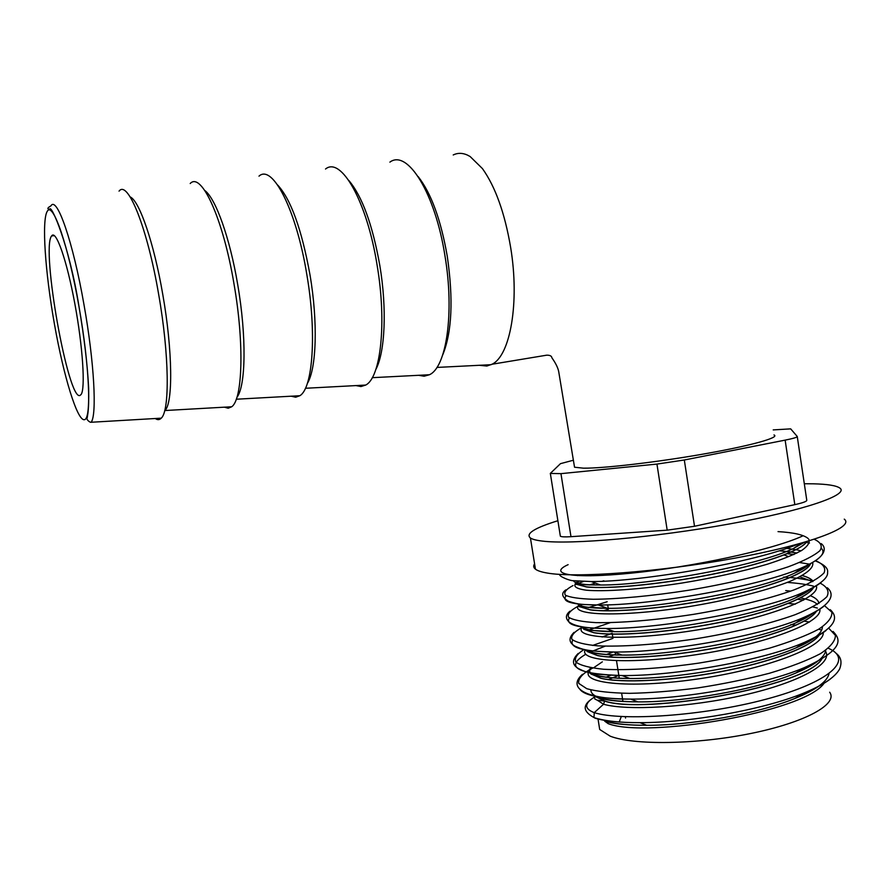 <?xml version="1.0" encoding="UTF-8"?>
<svg xmlns="http://www.w3.org/2000/svg" width="890" height="890" viewBox="0 0 890 890"><rect width="100%" height="100%" fill="white"/><g stroke="black" fill="none" stroke-linecap="round" stroke-linejoin="round"><path stroke-width="1.33" d="M51.72 235.794L51.609 235.95C40.873 248.488 68.308 401.913 80.033 395.405L81.079 394.515C85.507 388.797 82.848 346.855 74.827 303.668C66.861 260.414 56.048 229.564 51.72 235.794M573.438 460.208L560.478 463.657L550.287 473.447L560.956 473.647L656.942 464.079L684.31 459.997L785.136 440.127C793.48 438.447 797.518 437.224 797.24 436.467L790.687 428.869L773.221 429.903M534.59 563.826C533.177 565.829 533.466 567.609 535.446 569.166C537.504 570.768 541.409 572.048 547.172 573.027C575.563 578.166 659.101 572.103 734.261 558.286C809.566 544.513 855.012 527.18 844.265 519.148M557.885 520.717C534.467 527.981 525.322 533.744 530.44 538.016C532.465 539.34 536.325 540.341 542.043 541.042C570.256 544.78 653.738 537.627 729.032 524.032C804.471 510.471 850.195 494.562 839.648 487.943C835.999 485.517 827.277 484.149 813.482 483.815L804.304 483.737M453.221 154.96C457.627 152.78 462.344 152.802 467.372 155.049L470.12 156.529L482.436 168.588C495.385 186.778 504.786 213.044 510.638 247.376C519.805 302.511 510.259 355.633 492.092 364.21L486.863 366.035L479.287 365.301M389.887 162.136C407.475 148.864 435.299 193.308 445.011 256.142C454.601 313.124 446.357 367.414 429.414 374.746L424.13 376.225L418.589 375.302M325.518 169.022C341.093 156.117 367.047 201.541 377.115 265.22C386.939 322.97 380.72 377.727 365.679 385.07L360.951 386.549L355.933 385.581M258.99 176.153C272.418 163.604 296.392 210.051 306.839 274.61C316.929 333.149 312.835 388.385 299.819 395.727L295.68 397.218L291.23 396.206M190.204 183.518C201.363 171.369 223.223 218.873 234.07 284.333C244.427 343.685 242.581 399.421 231.712 406.763L228.218 408.232L224.38 407.175M119.049 191.139C127.771 179.402 147.395 228.007 158.665 294.401C169.3 354.609 169.845 410.835 161.257 418.166C159.51 419.991 157.519 420.102 155.272 418.511M574.239 465.348L574.54 467.228L583.351 468.162C602.942 468.474 656.23 462.333 703.456 454.045C750.659 445.79 780.519 437.446 773.989 434.932M598.569 722.391L599.693 729.466L610.195 736.175C633.647 745.342 696.214 744.63 750.815 733.482C805.539 722.413 838.48 703.979 829.658 692.22M608.215 723.681L607.347 721.968L604.622 721.1L608.215 723.681C646.452 738.522 804.515 712.1 824.096 683.231M594.064 717.607C604.677 721.034 619.974 722.725 639.955 722.658C620.019 722.669 605.067 721.189 595.121 718.208L593.986 717.54L594.242 712.656L603.531 704.246L604.622 701.075L597.312 700.219L594.854 699.028L594.398 696.125M618.817 675.377L608.415 679.56M594.487 696.147L604.61 700.975C643.403 714.703 805.172 686.846 821.615 659.201M615.513 654.439L613.978 654.962M590.626 667.756C589.024 669.992 589.091 672.028 590.849 673.875L601.017 678.336C621.354 683.186 670.849 681.15 720.655 671.739C769.939 662.449 810.901 647.286 819.178 635.137M615.502 654.339L608.471 656.92M590.56 667.745L589.458 670.904L590.838 673.774L600.995 678.236C621.287 683.075 670.571 681.073 720.266 671.705C769.427 662.471 810.49 647.375 819.023 635.226M609.906 634.125L602.096 637.006M586.232 650.112L587.311 651.569L597.401 655.552C617.916 659.824 668.702 657.098 719.142 647.341C769.16 637.718 809.711 622.711 816.442 611.23M612.164 633.279L609.917 634.025M586.265 650.123L587.289 651.48L597.379 655.452C617.86 659.712 668.423 657.009 718.764 647.308C768.671 637.73 809.31 622.777 816.33 611.297M582.505 627.328L583.74 629.141L582.472 627.172M582.472 627.305L583.751 629.23L593.775 632.723C614.489 636.406 666.632 632.946 717.707 622.878C768.493 612.91 808.509 598.113 813.594 587.378M581.726 626.783C585.576 629.931 596.511 631.577 614.556 631.689L590.849 630.398L583.74 629.141L593.764 632.634C614.434 636.306 666.354 632.868 717.34 622.844C768.014 612.932 808.142 598.169 813.505 587.422M579.067 603.943L580.191 606.858L590.148 609.861C611.063 612.932 664.674 608.704 716.394 598.336C767.959 588.045 807.33 573.494 810.612 563.581M579.023 603.932L580.18 606.758L590.137 609.761C610.996 612.821 664.396 608.627 716.038 598.303C767.503 588.056 806.985 573.549 810.545 563.615M790.921 552.067L779.718 550.832M573.405 580.658C574.662 583.606 583.718 585.053 600.594 585.008C576.653 584.919 580.658 584.007 576.609 584.341L586.51 586.955C607.047 589.28 659.134 584.752 710.32 574.695C761.206 564.727 801.456 550.988 806.74 541.61M791.077 552L779.707 550.732M576.609 584.341L586.499 586.855C606.991 589.18 658.867 584.674 709.964 574.662C760.75 564.738 801.1 551.032 806.652 541.643M604.622 701.075C643.559 714.859 805.984 686.769 821.793 659.101M810.556 640.555L809.41 640.177M810.645 640.5L809.522 640.121M805.35 618.216L803.648 617.76M805.45 618.161L803.748 617.705M817.265 604.521L816.397 603.609C814.261 601.596 808.977 599.682 800.544 597.869M799.687 595.911L798.719 595.699M799.81 595.844L798.819 595.633M813.037 581.226C811.168 578.967 807.553 577.076 802.213 575.552M813.026 581.125C811.168 578.889 807.597 577.009 802.313 575.496M796.806 553.135L791.099 552.089M796.928 553.079L791.255 552.023M684.31 459.997L694.523 526.268L794.815 504.652L785.136 440.127M560.956 473.647L570.98 536.681L667.189 530.162L656.942 464.079M560.233 535.435L550.421 473.914M570.98 536.681C565.083 537.059 561.546 536.915 560.355 536.225M797.273 436.667L806.763 500.158C807.097 501.315 803.114 502.805 794.815 504.652M694.523 526.268L667.189 530.162M607.347 721.968L606.235 721.312C615.324 723.982 628.818 725.317 646.719 725.306C690.762 725.417 757.435 713.936 795.07 698.383C815.952 689.817 827.266 681.595 829.013 673.719M418.178 176.609C431.216 193.297 440.917 219.886 447.292 256.387C453.477 299.385 451.964 332.204 442.753 354.832M348.758 180.392C362.141 196.167 372.487 224.503 379.808 265.409C387.094 308.752 385.059 352.24 375.88 369.383M277.669 185.042C290.885 199.327 301.654 229.231 309.976 274.743C318.097 322.213 316.484 368.994 307.295 383.534M204.822 190.527C215.691 198.414 229.909 238.086 237.674 284.411C246.697 336.32 245.829 386.316 236.918 397.341M130.162 196.912C139.43 200.773 154.037 243.282 162.77 294.434C172.727 350.805 173.116 403.637 164.873 410.546L164.661 410.757M621.309 716.528L619.206 722.035M801.523 694.356L800.855 695.958M91.125 422.261C89.901 422.728 85.863 419.179 87.175 417.989L87.81 413.984C88.6 408.577 88.889 400.033 88.666 388.34C87.509 365.089 84.261 337.655 78.91 306.026C69.075 244.405 50.797 202.887 49.64 209.406C46.981 208.961 47.404 207.793 50.897 205.913C56.827 195.288 73.102 241.98 84.038 304.97C94.273 362.119 97.043 415.385 91.125 422.261L161.257 418.166M54.501 324.483C45.234 272.651 41.496 219.852 47.348 211.153C53.033 201.518 68.274 245.662 78.887 306.038C89.601 366.346 91.614 419.424 84.339 419.691C77.23 420.881 63.691 376.381 54.501 324.483M593.997 697.36C584.196 703.656 584.274 708.763 594.242 712.656C621.554 721.267 702.978 716.116 766.023 699.229C829.792 682.285 854.444 659.59 828.39 648.287M807.364 642.413L805.183 642.057M590.871 669.013L592.684 668.101L590.893 668.98M589.614 669.658C581.593 674.587 577.966 679.159 578.756 683.398L586.777 688.693C596.511 691.43 610.729 692.976 629.43 693.343C649.834 692.943 672.584 691.152 697.66 687.959C722.814 684.054 746.755 679.159 769.461 673.252C790.609 666.899 807.575 660.391 820.346 653.727C830.459 647.019 835.476 640.9 835.41 635.382L828.746 628.195M800.778 620.586L799.554 620.419M612.976 638.364L592.562 645.45M583.818 649.644C576.776 654.206 574.139 658.355 575.908 662.115C580.502 665.453 589.725 667.834 603.553 669.258C627.839 670.504 661.114 668.546 698.906 663.095C723.793 658.989 747.366 654.005 769.639 648.12C790.142 641.901 806.462 635.616 818.566 629.274C828 622.944 832.417 617.248 831.827 612.187L824.518 605.678M803.681 600.071L797.774 599.281M582.171 627.35L582.372 627.25C574.35 631.644 570.846 635.638 571.847 639.22C575.785 642.402 584.508 644.616 598.013 645.862C622.021 646.874 655.596 644.694 694.011 639.087C731.969 632.99 768.459 624.246 795.059 614.734C810.545 608.46 821.17 602.43 826.932 596.645C829.569 591.383 827.299 586.888 820.157 583.173M812.692 580.825L797.14 578.189M787.683 577.332L783.678 577.076M582.516 604.343L578.745 605.957M578.122 606.246C570.368 610.362 567.186 614.011 568.565 617.215C572.882 619.985 582.027 621.798 595.989 622.633C620.642 623.011 654.751 620.297 693.41 614.367C731.413 608.026 767.803 599.237 793.713 590.037C808.788 583.985 818.9 578.255 824.062 572.871C826.109 567.998 823.261 563.937 815.529 560.667M583.506 581.437L575.641 584.396M573.06 585.542C566.085 589.236 563.526 592.44 565.395 595.176C570.078 597.468 579.401 598.825 593.341 599.27C617.782 599.104 651.191 596.1 689.06 590.181C726.318 583.918 762.107 575.53 788.217 566.819C803.47 561.123 814.039 555.749 819.913 550.688C822.76 546.137 820.869 542.344 814.239 539.284M568.132 564.661C547.272 573.983 571.458 579.201 631.322 573.149C690.885 567.253 771.319 550.276 802.324 536.125M607.269 721.89C615.813 724.149 628.963 725.283 646.719 725.306L639.955 722.658C688.471 722.791 762.218 710.153 803.269 693.265C815.006 688.571 824.073 683.798 830.437 678.959M799.543 646.329L798.619 646.207M593.118 673.452L591.427 674.32M580.069 689.505C584.719 695.613 601.596 698.806 630.71 699.095C680.861 699.551 762.774 685.433 804.337 667.634L795.771 673.051C814.851 664.941 824.852 657.343 825.753 650.279M821.058 629.931L818.678 629.208M796.116 625.103L790.843 624.591M605.189 646.162L589.781 652.214M585.754 654.25C564.494 666.933 576.575 674.019 621.999 675.532C673.296 676.222 763.364 660.591 804.916 642.168C814.105 638.252 821.136 634.381 825.998 630.532M817.387 608.07L812.971 606.924M795.438 604.132L788.229 603.476M610.251 622.666L588.546 630.042M572.726 640.155C568.699 647.519 582.372 651.469 613.744 651.992C665.72 652.793 763.765 635.694 804.972 616.904C813.171 613.321 819.39 609.828 823.639 606.413M813.471 586.132C806.529 584.396 797.785 583.161 787.261 582.427M607.18 601.729L588.245 607.636M569.444 617.96C564.872 624.569 577.02 628.073 605.901 628.473C658.133 629.274 764.132 610.718 804.671 591.772C811.991 588.524 817.487 585.386 821.181 582.36M809.255 564.126L799.609 562.536M603.876 580.814L602.285 581.237M595.466 583.117L589.425 584.941M566.24 595.71C561.034 601.662 571.747 604.755 598.403 604.989C650.534 605.656 764.466 585.665 804.071 566.774C820.124 559.332 825.931 553.213 821.503 548.44M809.455 543.056L806.229 542.377M559.766 574.384C558.33 576.153 570.045 581.059 573.894 580.725L591.216 581.548C640.644 581.882 755.41 562.335 798.052 544.09M610.673 675.243L606.023 677.268M590.893 689.928C590.749 697.448 606.457 701.431 638.019 701.887C683.565 702.299 757.579 689.483 795.771 673.051C805.294 669.046 812.348 665.297 816.92 661.826M613.177 651.992L606.157 654.584M591.094 673.074C597.235 676.511 610.14 678.314 629.797 678.469C676.422 679.092 757.779 664.908 796.038 647.864C813.538 640.188 822.338 633.179 822.416 626.86M809.144 615.958L807.909 615.58M611.263 630.465L607.725 631.633M586.299 649.9C591.294 653.193 603.198 654.918 621.988 655.062C669.247 655.797 757.802 640.277 795.805 622.866C803.525 619.473 809.388 616.147 813.382 612.887M818.978 603.465C818.489 600.461 815.652 597.891 810.456 595.733M804.015 593.63L802.446 593.241M790.676 591.138L785.714 590.571M608.371 609.25L603.665 610.729M569.967 611.174C565.673 614.734 565.295 618.261 568.832 621.765C575.43 627.294 591.772 628.451 605.901 628.473L614.556 631.689C662.071 632.412 757.779 615.569 795.248 597.98C802.513 594.72 807.875 591.594 811.335 588.568M798.419 571.313L797.518 571.135M577.421 603.698C580.035 606.746 590.037 608.282 607.425 608.326C654.873 608.938 757.735 590.793 794.425 573.205C801.278 570.09 806.184 567.13 809.132 564.338M801.067 550.832L796.072 549.709M795.927 549.675L786.571 548.34M578.99 574.895L577.588 575.652M591.216 581.548L600.594 585.008C647.653 585.398 757.69 565.929 793.357 548.54L804.349 542.322M597.312 700.219L603.531 704.246C626.605 710.843 689.227 707.595 744.018 695.057C799.454 682.474 833.296 663.484 825.564 651.358M808.632 641.701L806.996 641.267M591.939 667.978L589.48 670.526M589.458 670.559C579.379 682.93 626.849 688.994 695.212 679.348C763.431 669.903 824.73 647.364 823.25 632.534M802.98 619.473L801.501 619.151M585.231 649.934C578.422 661.07 628.852 665.064 697.004 654.573C764.822 644.327 823.105 622.6 819.823 609.138M582.294 627.194C572.515 637.997 622.689 641.568 692.609 630.676C762.229 620.03 821.648 598.325 816.286 585.798M812.793 581.615L799.832 576.842M580.091 604.076C565.639 614.745 614.534 618.216 686.835 606.947C726.718 600.605 766.112 590.86 790.009 581.337C806.685 574.017 814.216 567.72 812.603 562.469M793.813 554.57L787.361 553.691M594.609 574.573L590.782 575.819M578.266 581.159C571.758 585.542 574.462 588.557 586.399 590.215C604.744 591.783 640.299 589.447 681.562 583.106C713.29 577.91 741.848 571.636 767.225 564.249C781.999 559.51 793.535 554.893 801.823 550.376C807.875 546.093 810.189 542.355 808.743 539.173M808.087 538.461C803.715 534.812 793.691 532.532 778.027 531.619M231.712 406.763L164.717 410.546M54.39 235.628L51.609 235.95M535.446 569.166L530.44 538.016M492.092 364.233L546.716 355.177C549.964 355.132 551.689 356.011 551.9 357.813C555.638 363.098 557.897 367.648 558.686 371.475L574.54 467.228M599.693 729.466L598.035 718.998M589.547 672.74L590.849 673.875L598.848 676.122C596.111 675.721 610.362 678.647 629.797 678.469L621.999 675.532C589.97 674.676 586.143 672.261 578.5 668.613C571.925 664.785 571.836 659.724 578.222 653.427M585.82 650.045L587.311 651.569L594.887 653.271C593.23 653.104 605.578 655.207 621.988 655.062L613.744 651.992C586.599 651.291 582.794 649.578 575.151 646.229C568.721 642.625 568.365 637.997 574.061 632.367M580.08 604.076C578.289 605.856 578.322 606.78 580.191 606.858L607.425 608.326L598.403 604.989C581.938 604.355 580.18 605.089 568.421 601.262C561.757 596.99 560.923 593.185 565.907 589.859M236.284 399.221L299.819 395.727M305.426 388.274L365.679 385.07M372.265 377.683L429.414 374.746M436.923 367.425L491.124 364.7M805.072 642.102L807.263 642.469M835.855 653.138C841.039 656.865 842.285 662.149 839.615 669.013C835.165 677.156 823.05 685.244 803.269 693.265L795.07 698.383C805.083 694.356 812.893 690.351 818.477 686.379M582.438 674.364C565.929 688.882 588.735 699.651 630.71 699.095L638.019 701.887C606.368 701.732 596.667 697.493 594.609 696.169M799.498 620.464L800.7 620.619M804.249 621.142L809.444 622.066M833.073 631.455C838.803 637.752 847.925 647.809 804.337 667.634M797.707 599.315L803.581 600.127M830.214 609.661C836.066 615.057 841.873 625.425 804.916 642.168L796.038 647.864C804.538 644.227 810.923 640.722 815.184 637.351M790.32 577.543L797.062 578.222M827.288 587.756C832.951 592.417 836.667 602.608 804.972 616.904L795.805 622.866C803.815 619.34 809.666 616.025 813.349 612.899M815.262 560.834C824.24 564.516 828.345 568.343 827.578 572.292C828.29 577.677 820.658 584.174 804.671 591.772L795.248 597.98C802.813 594.587 808.142 591.472 811.257 588.613M821.236 543.612C826.855 547.94 826.243 556.984 804.071 566.774L794.425 573.205C801.601 569.934 806.462 567.008 808.988 564.405M801.256 543.2L793.357 548.54L804.382 542.299M808.832 641.59L807.219 641.167M803.169 619.384L801.645 619.062M794.014 554.481L787.461 553.658M576.631 584.441C574.284 584.585 574.806 583.484 578.2 581.159M602.341 661.837L594.209 667.366M581.059 604.188L578.767 605.801M784.146 554.971L787.572 556.228M579.168 581.226L575.196 584.029M590.715 699.673C582.416 705.859 583.506 711.822 593.986 717.54M625.559 718.041L625.347 716.717M622.944 701.509L621.643 693.265M619.273 678.28L616.514 660.747M615.602 655.007L615.124 651.992M612.832 637.462L612.309 634.181M611.919 631.689L611.753 630.643M608.226 608.326L607.67 604.811M603.019 575.374L602.841 574.217"/></g></svg>

